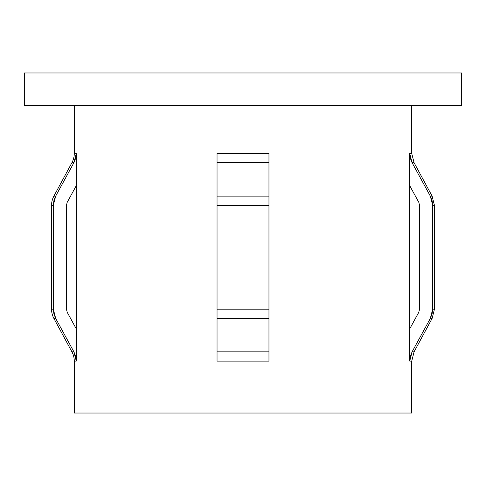 <?xml version="1.0" encoding="UTF-8"?>
<svg xmlns="http://www.w3.org/2000/svg" width="486" height="486" viewBox="0 0 486 486"><rect width="100%" height="100%" fill="white"/><g stroke="black" fill="none" stroke-linecap="round" stroke-linejoin="round"><path stroke-width="0.73" d="M414.066 162.689L412.085 162.689L430.317 196.113L432.674 205.359L432.674 309.193L430.317 318.439L412.085 351.864L410.324 356.323L409.722 361.11L411.727 361.11L411.727 413.027L74.273 413.027L74.273 361.11A19.47 19.47 0 0 0 71.934 351.864L73.915 351.864L55.683 318.439L53.891 318.439L55.683 318.439L53.326 309.193L51.559 309.193L53.326 309.193L53.326 205.359L51.559 205.359L53.326 205.359L55.683 196.113L53.891 196.113A19.47 19.47 0 0 0 51.559 205.359L51.559 309.193A19.47 19.47 0 0 0 53.891 318.439L71.934 351.864L73.915 351.864L76.278 361.11L74.273 361.11A19.47 19.47 0 0 0 71.934 351.864L53.891 318.439A19.47 19.47 0 0 1 51.559 309.193L51.559 205.359A19.47 19.47 0 0 1 53.891 196.113L55.683 196.113L73.915 162.689L71.934 162.689A19.47 19.47 0 0 0 74.273 153.442L76.278 153.442L73.915 162.689L71.934 162.689A19.47 19.47 0 0 0 74.273 153.442L74.273 105.419L74.273 153.442L76.278 153.442L76.278 361.11L74.273 361.11L74.273 413.027L411.727 413.027L411.727 361.11L409.722 361.11L409.722 153.442L411.727 153.442L411.727 105.419L411.727 153.442L414.066 162.689L432.109 196.113L414.066 162.689L412.085 162.689L409.722 153.442L411.727 153.442M217.042 161.376L217.042 153.442L268.958 153.442L268.958 162.689L217.042 162.689L217.042 153.442L268.958 153.442L268.958 161.401M268.958 311.04L268.958 361.11L268.958 351.864L268.958 361.11L217.042 361.11L217.042 351.864L268.958 351.864L268.958 162.689L217.042 162.689L217.042 196.113L268.958 196.113L217.042 196.113L217.042 205.359L268.958 205.359L217.042 205.359L217.042 309.193L268.958 309.193L217.042 309.193L217.042 318.439L268.958 318.439L217.042 318.439L217.042 351.864L268.958 351.864L268.958 361.11L217.042 361.11L217.042 353.134M24.3 72.973L24.3 105.419L461.7 105.419L461.7 72.973L24.3 72.973L461.7 72.973L461.7 105.419L24.3 105.419L24.3 72.973M66.436 205.359L67.22 202.279L76.278 185.688L67.22 202.279L66.436 205.359L66.436 309.193L66.436 205.359L67.22 202.279M67.22 312.279L66.436 309.193L67.22 312.279L76.278 328.87L67.22 312.279L66.436 309.193M411.727 361.11L414.066 351.864L412.085 351.864L409.722 361.11L409.722 185.688L418.78 202.279L419.564 205.359L419.564 309.193L418.78 312.279L409.722 328.87L418.78 312.279L419.564 309.193L419.564 205.359L418.78 202.279L409.722 185.688L409.722 153.442L410.318 158.205L412.085 162.689L430.317 196.113L432.109 196.113L430.317 196.113L432.078 200.59L432.674 205.359L434.441 205.359L432.674 205.359L432.674 309.193L434.441 309.193L432.674 309.193L432.078 313.956L430.317 318.439L432.109 318.439L430.317 318.439L412.085 351.864L414.066 351.864L432.109 318.439L434.441 309.193L434.441 205.359L432.109 196.113M268.958 359.98L268.958 353.158M217.042 361.11L217.042 311.04M268.958 309.193L268.958 203.513M217.042 203.513L217.042 153.442M217.042 162.306L217.042 162.689M268.958 205.359L268.958 162.306M75.676 356.341L73.915 351.864L55.683 318.439L53.922 313.962L53.326 309.193L53.326 205.359L53.928 200.578L55.683 196.113L73.915 162.689L75.676 158.217L76.278 153.442L76.278 361.11L75.676 356.341L73.915 351.864M67.293 339.732L65.027 335.577M418.707 174.826L420.973 178.976M410.318 158.205L412.085 162.689M268.958 162.689L268.958 153.442M217.042 309.193L217.042 205.359M71.934 162.689L53.891 196.113"/></g></svg>
